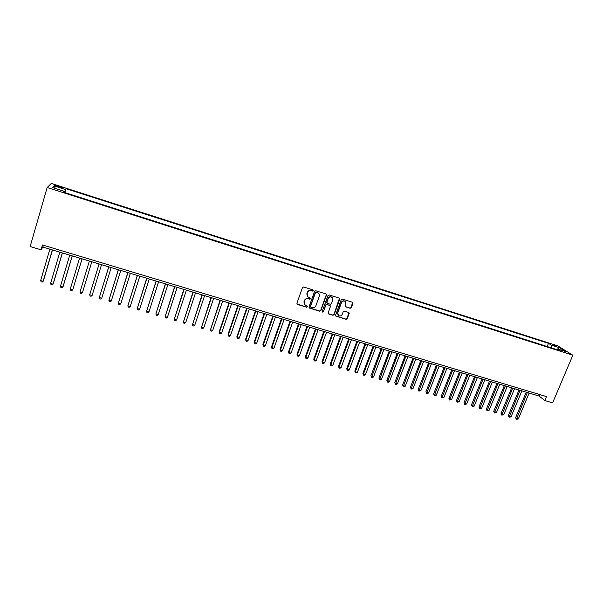 <?xml version="1.0" encoding="UTF-8"?>
<svg xmlns="http://www.w3.org/2000/svg" width="603" height="603" viewBox="0 0 603 603"><rect width="100%" height="100%" fill="white"/><g stroke="black" fill="none" stroke-linecap="round" stroke-linejoin="round"><path stroke-width="0.9" d="M313.274 290.661L312.889 289.862L303.656 286.975L302.472 287.578L296.902 303.279L297.46 304.417L306.678 307.244L307.5 306.821L307.251 306.098L305.254 305.359L304.138 302.035L304.605 300.731C305.374 299.096 306.626 298.455 308.367 298.809L309.558 299.178L310.379 298.756L310.13 298.025L308.171 297.309L307.017 293.947L307.485 292.636C308.261 291 309.512 290.352 311.261 290.714L312.452 291.083L313.274 290.661M307.349 296.54L306.844 293.729L307.311 292.417C308.088 290.782 309.339 290.141 311.08 290.495L312.271 290.865L313.07 289.953M296.932 303.965L306.505 307.01L307.311 306.143M304.425 304.553L303.965 301.809L304.432 300.505C305.201 298.877 306.452 298.236 308.193 298.583L309.384 298.952L310.183 298.063M553.019 344.63L556.81 346.491L553.019 344.63M350.162 308.276L351.323 307.681L352.913 303.354L352.551 302.299L342.406 299.103L341.238 299.699L335.6 315.158L335.939 316.183L346.099 319.326L347.253 318.738L349.167 313.537L348.82 312.497L344.381 311.103L343.22 311.698L342.27 314.284C341.441 315.859 340.235 316.311 338.66 315.648L337.748 312.889L341.464 302.721C342.27 301.161 343.461 300.701 345.029 301.327L345.994 304.131L345.376 305.827L345.73 306.874L350.162 308.276L351.104 307.447L352.612 302.344M47.155 187.525L30.15 246.537L41.072 249.808L42.481 244.969L546.522 396.601L544.856 400.543L552.612 402.864L572.85 355.212L47.155 187.525L51.285 183.448L557.79 345.858L572.85 355.212M326.472 295.086L325.929 293.947L315.761 290.767L314.585 291.362L308.992 306.995L309.55 308.118L319.688 311.231L320.856 310.635L326.472 295.086L326.208 294.098M329.14 294.95L339.218 298.108L339.753 299.239L334.115 314.706L332.954 315.301L328.462 313.892L328.122 312.859L330.399 306.588L329.856 305.465L326.992 304.575L325.824 305.178L323.457 311.721L322.499 312.075L322.266 311.352L327.972 295.553L329.14 294.95M57.345 186.629L62.772 188.061C63.345 187.917 62.478 187.45 60.179 186.666L54.752 185.234C54.172 185.377 55.039 185.845 57.345 186.629M547.17 346.521L548.496 343.348L65.976 188.701L64.325 192.41M548.496 343.348L551.225 345.059L559.222 347.622L565.365 351.451L557.27 348.866L560.119 350.652L63.247 192.071L63.918 191.241L52.559 187.616L54.187 185.92L65.343 189.493M41.072 249.808L42.873 247.072L539.082 396.043L544.856 400.543M43.401 245.248L42.873 247.072M539.708 394.55L539.082 396.043M64.845 192.576L65.976 188.701M63.707 192.214L63.918 191.241M557.27 348.866L556.433 349.476M551.391 347.871L551.225 345.059M55.348 188.505L54.187 185.92M559.222 347.622L558.009 349.099M309.03 307.696L319.507 310.997L320.668 310.402L326.276 294.859M316.274 292.282L315.452 292.704L310.545 306.414L310.786 307.138L312.181 307.583C313.907 307.929 315.158 307.296 315.927 305.668L319.289 296.314C319.696 294.882 319.304 293.751 318.113 292.93L316.093 292.063L315.452 292.704M310.553 306.867L310.364 306.181L315.271 292.485M318.716 293.412L317.525 292.674M316.093 292.063L317.344 292.455M328.168 313.583L332.758 315.06L333.919 314.464L339.466 298.236M330.143 305.615L326.803 304.349L325.635 304.945L323.457 311.721M322.273 311.811L323.268 311.48M332.766 300.06L331.793 297.241C330.21 296.601 329.012 297.06 328.19 298.628L326.886 302.239L327.429 303.369L330.293 304.259L331.462 303.656L332.766 300.06M332.23 297.573L331.597 297.023C330.014 296.375 328.816 296.842 328.002 298.41L328.19 298.628M326.947 302.985L326.698 302.013L328.002 298.41M345.444 306.595L349.951 308.043M345.421 301.621L344.818 301.101C343.25 300.475 342.067 300.942 341.253 302.495L341.464 302.721M338.034 315.067L337.544 312.656L341.253 302.495M335.652 315.882L345.888 319.085L347.042 318.497L348.888 312.542M49.861 249.175L40.657 280.583L43.145 281.3L43.431 280.772L52.476 249.959M40.657 280.583L41.14 281.835L42.135 282.121L43.145 281.3L52.355 249.921M59.833 252.167L50.584 283.455L53.056 284.171L53.313 283.636L62.403 252.936M50.584 283.455L51.051 284.706L52.039 284.985L53.056 284.171L62.313 252.913M69.737 255.137L60.451 286.319L62.908 287.028L63.134 286.485L72.27 255.898M60.451 286.319L60.903 287.556L61.883 287.835L62.908 287.028L72.202 255.883M79.588 258.099L70.257 289.154L72.699 289.862L82.068 258.845M70.257 289.154L70.694 290.39L71.667 290.669L72.699 289.862L82.038 258.83M82.603 292.131L91.814 261.77L82.603 292.131M89.372 261.031L80.003 291.98L82.43 292.681L81.397 293.48L80.425 293.201L80.003 291.98M99.088 263.948L89.689 294.784L92.101 295.485L101.523 264.679M99.103 263.956L89.689 294.784L90.096 295.998L91.061 296.277L92.101 295.485M108.728 266.843L99.314 297.573L101.711 298.266L111.178 267.581M108.774 266.858L99.314 297.573L99.714 298.779L100.671 299.058L101.711 298.266M118.309 269.722L108.887 300.347L111.269 301.04L120.773 270.461M118.384 269.745L108.887 300.347L109.271 301.545L110.221 301.824L111.269 301.04M127.836 272.586L118.399 303.105L120.766 303.791L130.316 273.325M127.934 272.609L118.399 303.105L118.768 304.296L119.718 304.568L120.766 303.791M137.303 275.428L127.859 305.842L130.21 306.528L139.798 276.174M137.431 275.465L127.859 305.842L128.213 307.033L129.155 307.304L130.21 306.528M146.717 278.254L137.258 308.563L139.595 309.241L149.22 279.001M146.868 278.3L137.258 308.563L137.597 309.746L138.532 310.017L139.595 309.241M156.079 281.058L146.597 311.276L148.926 311.947L158.589 281.812M156.252 281.111L146.597 311.276L146.928 312.444L147.863 312.716L148.926 311.947M165.373 283.855L155.891 313.967L158.205 314.638L167.898 284.608M165.576 283.915L155.891 313.967L156.207 315.128L157.134 315.399L158.205 314.638M174.621 286.629L165.124 316.643L167.423 317.306L177.161 287.39M174.847 286.696L165.124 316.643L165.426 317.796L166.345 318.067L167.423 317.306M183.809 289.387L174.305 319.296L176.589 319.959L186.357 290.149M184.066 289.463L174.305 319.296L174.599 320.449L175.511 320.713L176.589 319.959M192.952 292.131L183.433 321.942L185.701 322.605L195.508 292.9M193.224 292.214L183.433 321.942L183.711 323.087L184.616 323.351L185.701 322.605M202.035 294.859L192.508 324.572L194.761 325.228L204.605 295.628M202.337 294.95L192.508 324.572L192.772 325.71L193.676 325.974L194.761 325.228M211.065 297.565L201.523 327.188L203.769 327.836L213.643 298.342M211.389 297.663L201.523 327.188L201.779 328.318L201.379 326.562M203.769 327.836L202.676 328.575L201.779 328.318M220.042 300.264L210.492 329.781L212.723 330.429L222.635 301.04M220.389 300.369L210.492 329.781L210.733 330.904L210.319 329.155M212.723 330.429L211.63 331.168L210.733 330.904M228.967 302.94L219.213 331.733L219.409 332.366L221.625 333.007L231.567 303.724M229.336 303.053L219.409 332.366L219.635 333.482L219.213 331.733M221.625 333.007L220.525 333.738L219.635 333.482M237.838 305.608L228.055 334.296L228.273 334.936L230.482 335.57L240.454 306.392M238.238 305.729L228.273 334.936L228.492 336.044L228.055 334.296M230.482 335.57L229.374 336.301L228.492 336.044M246.665 308.254L236.851 336.843L237.085 337.484L239.278 338.125L249.288 309.045M247.079 308.382L237.085 337.484L237.288 338.592L236.851 336.843M239.278 338.125L238.17 338.848L237.288 338.592M255.431 310.892L245.587 339.376L245.851 340.024L248.029 340.657L258.069 311.676M255.876 311.02L245.851 340.024L246.039 341.125L245.587 339.376M248.029 340.657L246.913 341.373L246.039 341.125M264.152 313.507L254.278 341.893L254.564 342.549L256.727 343.175L266.797 314.299M264.619 313.643L254.564 342.549L254.745 343.642L254.278 341.893M256.727 343.175L255.612 343.891L254.745 343.642M272.827 316.108L262.923 344.396L263.225 345.059L265.38 345.685L275.473 316.907M273.31 316.258L263.225 345.059L263.398 346.145L262.923 344.396M265.38 345.685L264.257 346.393L263.398 346.145M281.443 318.701L271.516 346.891L271.84 347.554L273.981 348.172L284.111 319.5M281.955 318.851L271.84 347.554L271.998 348.632L271.516 346.891M273.981 348.172L272.858 348.881L271.998 348.632M290.02 321.271L280.056 349.363L280.403 350.034L282.536 350.652L292.689 322.077M290.548 321.429L280.403 350.034L280.553 351.112L280.056 349.363M282.536 350.652L281.405 351.353L280.553 351.112M298.538 323.834L288.551 351.828L288.92 352.499L291.038 353.117L301.221 324.633M299.096 323.999L288.92 352.499L289.056 353.569L288.551 351.828M291.038 353.117L289.9 353.818L289.056 353.569M307.017 326.374L297 354.278L297.385 354.956L299.495 355.566L309.708 327.18M307.59 326.547L297.385 354.956L297.513 356.019L297 354.278M299.495 355.566L298.357 356.26L297.513 356.019M315.444 328.906L305.397 356.712L305.804 357.391L307.899 358.001L318.143 329.713M316.04 329.08L305.804 357.391L305.925 358.453L305.397 356.712M307.899 358.001L306.761 358.695L305.925 358.453M323.826 331.424L313.748 359.132L314.178 359.818L316.266 360.421L326.532 332.23M324.437 331.605L314.178 359.818L314.284 360.873L313.748 359.132M316.266 360.421L315.12 361.114L314.284 360.873M332.155 333.919L322.055 361.544L322.507 362.23L324.58 362.833L334.869 334.74M332.788 334.115L322.507 362.23L322.597 363.277L322.055 361.544M324.58 362.833L323.427 363.519L322.597 363.277M340.439 336.406L330.316 363.933L330.783 364.627L332.848 365.23L343.167 337.228M341.094 336.61L330.783 364.627L330.866 365.667L330.316 363.933M332.848 365.23L331.695 365.908L330.866 365.667M348.685 338.886L338.532 366.315L339.014 367.016L341.072 367.611L351.413 339.708M349.356 339.09L339.014 367.016L339.09 368.049L338.532 366.315M341.072 367.611L339.911 368.282L339.09 368.049M356.878 341.343L346.702 368.682L347.207 369.39L349.243 369.978L359.614 342.165M357.571 341.554L347.207 369.39L347.268 370.415L346.702 368.682M349.243 369.978L348.082 370.649L347.268 370.415M365.026 343.793L354.82 371.041L355.348 371.75L357.375 372.337L367.77 344.615M365.735 344.004L355.348 371.75L355.401 372.767L354.82 371.041M357.375 372.337L356.215 373.001L355.401 372.767M373.129 346.22L362.9 373.385L363.443 374.094L365.463 374.674L375.88 347.049M373.86 346.446L363.443 374.094L363.488 375.104L362.9 373.385M365.463 374.674L364.295 375.337L363.488 375.104M381.186 348.64L370.935 375.714L371.501 376.423L373.506 377.003L383.945 349.469M381.933 348.866L371.531 377.433L370.935 375.714M373.506 377.003L372.337 377.666L371.531 377.433M389.199 351.044L378.925 378.028L379.506 378.744L381.503 379.325L391.973 351.881M389.968 351.278L379.528 379.747L378.925 378.028M381.503 379.325L380.327 379.98L379.528 379.747M397.166 353.441L386.87 380.327L387.473 381.051L389.455 381.624L399.947 354.278M397.957 353.675L387.488 382.053L386.87 380.327M389.455 381.624L388.279 382.279L387.488 382.053M405.095 355.823L394.777 382.619L395.395 383.35L397.369 383.923L407.877 356.659M405.902 356.064L395.395 384.337L394.777 382.619M397.369 383.923L396.186 384.571L395.395 384.337M412.972 358.182L402.638 384.902L403.271 385.626L405.231 386.199L415.769 359.026M413.801 358.431L403.264 386.613L402.638 384.902M405.231 386.199L404.055 386.847L403.264 386.613M420.811 360.541L410.455 387.164L411.103 387.902L413.055 388.468L423.615 361.378M421.663 360.79L411.095 388.882L410.455 387.164M413.055 388.468L411.872 389.108L411.095 388.882M428.612 362.878L418.226 389.417L418.897 390.156L420.841 390.721L431.424 363.722M429.472 363.142L418.874 391.136L418.226 389.417M420.841 390.721L418.874 391.136M436.368 365.207L425.959 391.664L426.653 392.402L428.582 392.96L439.18 366.051M437.243 365.471L426.615 393.375L425.959 391.664M428.582 392.96L427.391 393.601L426.615 393.375M444.079 367.521L433.655 393.895L434.356 394.633L436.278 395.191L446.898 368.373M444.976 367.792L434.318 395.598L433.655 393.895M436.278 395.191L435.087 395.824L434.318 395.598M451.753 369.827L441.306 396.111L442.029 396.857L443.936 397.407L454.579 370.679M452.665 370.099L441.976 397.814L441.306 396.111M443.936 397.407L441.976 397.814M459.38 372.119L448.918 398.319L449.65 399.065L451.549 399.616L462.215 372.971M460.308 372.398L449.597 400.023L448.918 398.319M451.549 399.616L449.597 400.023M466.971 374.395L456.486 400.513L457.24 401.266L459.132 401.809L469.812 375.247M467.92 374.682L457.172 402.216L456.486 400.513M459.132 401.809L457.172 402.216M474.516 376.664L464.016 402.691L464.785 403.452L466.662 403.995L477.365 377.516M475.481 376.95L464.709 404.394L464.016 402.691M466.662 403.995L464.709 404.394M482.023 378.918L471.501 404.862L472.292 405.623L474.162 406.166L484.88 379.769M483.003 379.212L472.202 406.565L471.501 404.862M474.162 406.166L472.202 406.565M489.493 381.156L478.955 407.025L479.754 407.786L481.616 408.329L492.357 382.016M490.488 381.458L479.664 408.721L478.955 407.025M481.616 408.329L479.664 408.721M496.925 383.387L486.365 409.173L487.179 409.934L489.033 410.477L499.789 384.247M497.935 383.689L487.081 410.869L486.365 409.173M489.033 410.477L487.081 410.869M504.312 385.603L493.736 411.306L494.566 412.075L496.405 412.61L507.183 386.47M505.337 385.912L494.46 413.002L493.736 411.306M496.405 412.61L494.46 413.002M511.661 387.812L501.07 413.432L501.915 414.208L503.746 414.736L514.54 388.679M512.708 388.128L501.802 415.128L501.07 413.432M503.746 414.736L501.802 415.128M518.972 390.005L508.359 415.55L509.226 416.326L511.043 416.854L521.859 390.872M520.035 390.329L509.098 417.238L508.359 415.55M511.043 416.854L509.098 417.238M526.246 392.191L515.618 417.653L516.492 418.429L518.309 418.957L529.133 393.058M527.324 392.515L516.364 419.341L515.618 417.653M518.309 418.957L516.364 419.341M57.737 186.757L57.963 185.958M59.946 187.465L60.179 186.666"/></g></svg>
